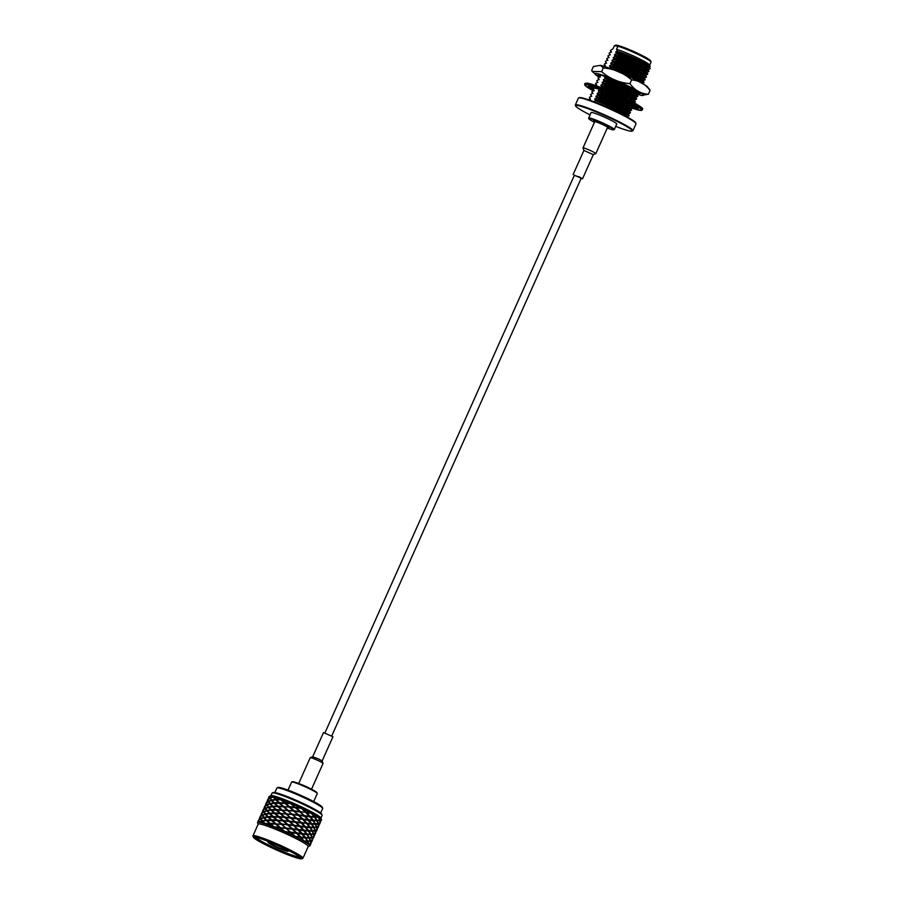 <?xml version="1.0" encoding="UTF-8"?>
<svg xmlns="http://www.w3.org/2000/svg" width="904" height="904" viewBox="0 0 904 904"><rect width="100%" height="100%" fill="white"/><g stroke="black" fill="none" stroke-linecap="round" stroke-linejoin="round"><path stroke-width="1.36" d="M263.448 817.476L260.781 818.527L260.239 817.013L262.115 815.566L265.188 818.256M261.968 815.284L261.55 813.837L260.228 816.798L262.635 815.577M259.414 822.278L262.205 821.284L264.386 823.612A28.679 2.633 -155.9 0 0 259.414 822.278A28.679 2.633 -155.9 0 0 258.872 822.199A28.679 2.633 -155.9 0 0 257.55 822.403A28.679 2.633 -155.9 0 0 257.55 822.629A28.679 2.633 -155.9 0 0 257.561 822.674L258.16 824.211M261.911 820.922L260.567 819.024L258.691 820.47L259.245 821.985L261.911 820.922L263.64 821.713M260.42 818.741L260.002 817.284L258.68 820.244L261.087 819.035M259.505 818.052L260.262 817.182M257.968 821.51L258.713 820.64M257.55 822.403L258.454 820.742L258.872 822.199M319.959 820.482L320.039 822.787L321.361 819.838L319.281 820.165M319.553 824.267L320.344 822.459M310.569 816.877L314.547 817.239L316.569 820.323L313.225 820.199L310.569 816.877L308.987 816.255L310.072 816.312L306.784 812.809L305.394 812.3L310.874 812.775A28.679 2.633 24.1 0 1 312.117 813.43L314.773 816.741L318.106 816.866A28.679 2.633 24.1 0 1 318.852 817.352L319.869 820.052L321.406 819.476A28.679 2.633 24.1 0 1 321.496 819.645A28.679 2.633 24.1 0 1 321.519 819.691A28.679 2.633 24.1 0 1 321.508 819.917L321.225 820.572L321.259 819.566M317.304 820.798L318.321 823.51L319.858 822.922L319.643 820.549L315.552 820.03M318.423 823.928L319.813 823.284L318.49 826.245L318.423 823.928L317.733 823.612M315.157 817.272L317.055 820.323L319.53 820.12L318.377 817.363L313.451 816.572M318.016 827.725L318.796 825.917M309.021 820.335L313.01 820.685L315.021 823.781L311.688 823.646L309.021 820.335L307.439 819.725L308.524 819.77L305.247 816.255L299.789 811.69L310.874 812.775A28.679 2.633 24.1 0 0 302.478 808.594L300.953 807.882A28.679 2.633 24.1 0 1 302.478 808.594L306.196 812.21M318.106 816.866A28.679 2.633 24.1 0 0 312.117 813.43L306.784 812.809M316.468 831.171L317.247 829.375M316.875 827.386L316.942 829.702L318.264 826.742L316.185 827.07M313.609 820.73L315.507 823.781L317.982 823.578L316.829 820.821L311.914 820.018M315.756 824.256L318.106 824.007L318.321 826.38L316.784 826.968L315.756 824.256L314.004 823.487M307.473 823.793L311.462 824.143L313.473 827.239L310.14 827.103L307.473 823.793L305.891 823.171L306.976 823.216L303.699 819.713L302.309 819.216L303.111 819.114L298.241 815.148L314.151 816.696L311.394 813.351M310.072 816.312L311.993 816.504M305.936 827.25L309.914 827.601L311.925 830.686L308.592 830.561L305.936 827.25L304.354 826.629L305.428 826.674L302.151 823.171L300.761 822.674L301.563 822.572L292.376 814.538L298.738 814.899L293.913 811.08L300.93 812.052M315.327 830.844L316.728 830.2L315.406 833.16L314.648 830.527M314.208 827.714L315.236 830.426L316.773 829.838L316.558 827.465L312.468 826.945M312.072 824.188L315.281 824.279L316.445 827.036L313.959 827.239L312.072 824.188L310.366 823.476M308.524 819.77L312.603 820.154L305.981 812.707M303.111 819.114L310.388 819.951M314.92 834.629L315.711 832.833M295.631 807.238L300.953 807.882A28.679 2.633 24.1 0 0 291.608 803.701L290.06 803.046A28.679 2.633 24.1 0 1 291.608 803.701L295.461 807.634L301.394 808.3M301.439 808.345L289.551 807.114L295.461 807.634L291.054 803.656M305.247 816.255L309.846 816.798M304.648 815.668L309.326 816.222M304.388 830.708L308.366 831.058L310.377 834.143L307.044 834.019L304.388 830.708L302.806 830.087L303.88 830.132L300.603 826.629L299.213 826.12L300.015 826.03L286.466 814.029L292.376 814.538L288.003 810.583L294.082 810.696L300.06 811.939L290.715 803.622L285.37 803.351L284.896 802.684L290.06 803.046A28.679 2.633 24.1 0 0 281.381 799.588L280.07 799.102A28.679 2.633 24.1 0 1 281.381 799.588L284.896 802.684M294.76 811.295L300.06 811.939L304.433 816.154L299.382 815.51M295.405 807.735L299.913 811.815M313.372 838.087L314.163 836.279M313.778 834.302L313.857 836.618L315.18 833.657L313.1 833.985M312.66 831.171L315.01 830.923L315.225 833.296L313.688 833.884L312.66 831.171L310.919 830.403M310.524 827.646L312.422 830.686L314.897 830.493L313.744 827.725L308.818 826.934M306.976 823.216L311.055 823.6L307.439 819.725L297.834 818.967M301.563 822.572L308.829 823.408M303.699 819.713L308.298 820.256M294.082 810.696L289.393 806.583L294.738 807.136M298.738 814.899L303.834 815.555M292.546 814.142L298.241 815.148L293.913 811.08L288.003 810.583L293.913 811.08L285.37 803.351L280.048 803.328L279.279 802.549L285.37 803.351L281.596 799.87L276.296 799.78L280.048 803.328L274.748 803.238L277.731 806.006L289.472 807.114M312.23 837.748L313.631 837.115L312.309 840.076L311.552 837.432M311.123 834.629L312.14 837.33L313.677 836.754L313.462 834.369L309.371 833.861M308.976 831.092L312.196 831.183L313.349 833.94L310.874 834.143L308.976 831.092L307.27 830.392M295.642 821.815L305.891 823.171L302.151 823.171M297.19 818.357L302.309 819.216L296.761 818.662M302.84 834.155L306.829 834.516L308.84 837.601L305.495 837.477L302.84 834.155L301.258 833.544L302.343 833.59L299.066 830.075L293.608 825.521L309.507 827.07L306.75 823.713M305.428 826.674L307.349 826.877M311.823 841.545L312.614 839.737M273.562 796.966L275.856 799.351L280.07 799.102A28.679 2.633 24.1 0 0 273.562 796.966A28.679 2.633 24.1 0 0 272.725 796.74L270.059 797.803L269.505 796.277A28.679 2.633 24.1 0 1 272.725 796.74L273.799 797.226M287.845 810.04L283.969 806.684L289.167 807.08L293.19 810.583M283.969 806.684L278.5 806.786L277.731 806.006M298.365 815.272L293.868 811.182M293.212 814.741L298.512 815.397L302.286 819.013M287.924 810.572L275.63 799.848L272.014 800.413L274.307 802.808L278.522 802.56M286.297 813.498L282.432 810.142L287.63 810.538L292.376 814.538L286.466 814.029L291.642 814.041M282.432 810.142L288.003 810.583L296.975 818.854L291.664 818.199M275.2 799.418L271.697 800.051L270.228 798.096L273.019 797.091L276.873 800.221M310.287 845.003L311.066 843.195M310.693 841.217L310.761 843.522L312.083 840.562L310.004 840.901M309.575 838.076L311.925 837.827L312.129 840.2L310.592 840.788L309.575 838.076L307.823 837.307M307.428 834.55L309.326 837.601L311.801 837.398L310.648 834.641L305.733 833.838M301.292 837.612L305.281 837.974L307.292 841.059L303.947 840.935L301.292 837.612L299.71 836.991L300.795 837.036L297.518 833.533L296.116 833.036L296.93 832.934L292.06 828.968L307.97 830.516L301.337 823.069L295.427 822.312L290.828 817.996L296.806 818.708M303.88 830.132L305.744 830.324M296.297 822.425L301.337 823.069M290.998 817.6L296.32 818.244L292.32 814.64M300.603 826.629L305.213 827.171M300.015 826.03L304.693 826.595M282.285 810.266L276.952 810.244L276.195 809.464L282.285 810.266L277.517 806.504L273.211 806.696L276.952 810.244L271.663 810.154L274.647 812.922L286.466 814.029L282.285 810.266M276.974 806.018L272.759 806.255L270.465 803.871L274.082 803.294L278.5 806.786L276.5 804.888M273.652 802.876L271.482 800.548L268.68 801.543L270.149 803.509L273.652 802.876L275.325 803.667M271.177 800.187L268.511 801.26L267.968 799.735L269.833 798.3L272.918 800.978M269.686 798.017L269.279 796.56L267.957 799.52L270.364 798.3M309.145 844.664L310.547 844.02L309.914 845.828A28.679 2.633 -155.9 0 0 309.145 844.664A28.679 2.633 -155.9 0 0 308.716 844.313A28.679 2.633 -155.9 0 0 304.343 841.466L307.563 841.545L308.716 844.313M308.027 841.534L309.055 844.246L310.592 843.658L310.377 841.285L306.286 840.765M305.88 838.008L309.1 838.087L310.253 840.856L307.778 841.048L305.88 838.008L304.185 837.296M298.467 829.476L303.145 830.053L303.665 830.629L299.066 830.075M295.077 836.539L300.06 836.957L295.382 836.392L286.184 828.358L292.557 828.731L287.732 824.9L294.094 825.273L289.449 821.058L295.156 822.064L286.41 814.029M285.144 831.872L290.512 832.426L284.816 831.42L280.274 827.849L286.184 828.358L281.822 824.403L287.901 824.504L283.212 820.403L295.28 822.188M290.127 821.657L295.427 822.312L299.8 826.516L294.749 825.883M284.76 816.945L290.828 817.996L284.918 817.487L280.884 813.6L286.082 813.984L290.094 817.498M289.449 821.058L285.427 817.521L290.772 818.097M283.212 820.403L278.714 816.515L285.427 817.521L280.737 813.724L275.415 813.69L274.647 812.922M294.094 825.273L299.19 825.928M286.139 828.459L280.274 827.849L285.461 827.872L290.512 832.426L306.422 833.974L303.665 830.629M302.343 833.59L304.196 833.782M268.782 797.328L269.29 796.356A28.679 2.633 24.1 0 1 269.358 796.322A28.679 2.633 24.1 0 1 269.505 796.277M269.539 796.458L269.29 796.356A28.679 2.633 24.1 0 0 269.143 796.492L268.883 797.079M280.884 813.6L272.545 806.752L268.929 807.328L271.211 809.713L275.438 809.475M272.115 806.334L268.601 806.967L267.143 805.001L269.934 804.006L273.776 807.125M269.629 803.656L268.296 801.746L266.42 803.193L266.974 804.707L269.629 803.656L271.369 804.436M268.149 801.464L266.409 802.978L267.731 800.017L268.816 801.758M267.234 800.786L267.991 799.904M304.343 841.466A28.679 2.633 -155.9 0 0 303.326 840.889A28.679 2.633 -155.9 0 0 295.97 836.991L304.874 837.432L293.608 825.521L288.579 825.115M300.795 837.036L302.716 837.24M293.201 829.33L298.252 829.974M292.557 828.731L297.653 829.375M286.353 827.962L292.06 828.968L287.732 824.9L281.664 823.86L287.732 824.9L283.37 820.945L289.28 821.453L282.986 820.9L279.189 817.171L273.867 817.159L273.098 816.38L279.189 817.171L274.42 813.408L270.115 813.6L273.867 817.159L268.567 817.058L272.319 820.606L271.55 819.826L276.33 819.917L283.291 820.934M284.839 817.476L293.732 825.634M279.336 817.046L284.534 817.442L288.557 820.956M287.901 824.504L293.224 825.16L289.223 821.555M297.518 833.533L302.117 834.076M296.93 832.934L301.597 833.499M273.889 812.922L269.663 813.171L267.381 810.786L270.997 810.21L275.415 813.69L273.358 811.747M270.567 809.792L268.386 807.453L265.595 808.458L267.064 810.413L270.567 809.792L272.228 810.583M268.092 807.102L265.426 808.165L264.872 806.65L266.748 805.204L269.833 807.894M266.601 804.922L266.183 803.475L264.861 806.436L266.601 804.922L267.279 805.215M292.161 829.07L287.687 825.002M287.031 828.572L292.331 829.217L296.704 833.431L291.653 832.787M281.664 823.86L277.788 820.504L282.986 820.9L287.009 824.403M277.788 820.504L267.019 820.516L270.013 823.284L281.822 824.403L269.448 813.668L265.832 814.244L268.126 816.628L272.341 816.391M291.009 832.177L296.105 832.833M265.686 804.232L266.443 803.362M269.019 813.238L265.516 813.871L264.047 811.916L266.838 810.911L270.691 814.041M266.544 810.56L265.2 808.662L263.324 810.097L263.878 811.622L266.544 810.56L268.285 811.351M265.053 808.379L263.313 809.882L264.635 806.922L265.731 808.673M264.149 807.69L264.895 806.82M281.777 824.391L290.783 832.674L285.483 832.019A28.679 2.633 -155.9 0 0 283.912 831.318A28.679 2.633 -155.9 0 0 274.703 827.42L280.274 827.849L283.912 831.318M280.116 827.318L276.251 823.962L281.449 824.358L285.461 827.872M276.251 823.962L270.771 824.064L270.013 823.284M290.647 832.55L294.557 836.29A28.679 2.633 -155.9 0 0 285.483 832.019M264.996 814.018L262.329 815.069L261.776 813.555L263.652 812.108L266.736 814.809M263.505 811.837L263.098 810.379L261.764 813.34L263.505 811.837L264.183 812.131M280.195 827.849L267.9 817.126L264.284 817.691L266.578 820.086L270.793 819.838M270.556 823.77L274.082 826.877L279.234 827.239L284.274 831.477M267.471 816.696L265.29 814.368L262.499 815.363L263.968 817.329L267.471 816.696L269.143 817.487M262.601 811.148L263.346 810.278M261.053 814.606L261.81 813.736M265.923 820.154L263.753 817.826L260.951 818.821L262.42 820.787L265.923 820.154L267.595 820.956M269.256 823.295L265.03 823.544L262.736 821.148L264.77 820.775L266.352 820.583L270.771 824.064L265.482 823.973A28.679 2.633 -155.9 0 0 264.386 823.612M299.36 856.845A23.662 2.17 24.1 0 1 277.076 849.003A23.662 2.17 24.1 0 1 256.386 837.624M256.578 837.646A24.521 2.249 24.1 0 1 280.963 846.856A24.521 2.249 24.1 0 1 299.992 857.591A24.521 2.249 24.1 0 1 276.692 849.862A24.521 2.249 24.1 0 1 255.403 837.646A24.521 2.249 24.1 0 1 256.578 837.646M254.849 836.81A26.532 2.429 24.1 0 1 283.427 847.794A26.532 2.429 24.1 0 1 301.642 858.8A26.532 2.429 24.1 0 1 276.624 850.031A26.532 2.429 24.1 0 1 253.402 837.228A26.532 2.429 24.1 0 1 254.849 836.81M270.895 795.746L272.081 793.079A27.391 2.509 24.1 0 1 272.285 792.921L273.415 792.492A26.532 2.429 24.1 0 1 274.68 792.492A26.532 2.429 24.1 0 1 301.055 802.458A26.532 2.429 24.1 0 1 321.643 814.063L322.084 815.193A27.391 2.509 24.1 0 1 322.095 815.453L320.909 818.109M253.402 837.228L252.973 836.098A27.391 2.509 24.1 0 1 252.962 835.838A27.391 2.509 24.1 0 1 254.465 835.669A27.391 2.509 24.1 0 1 286.568 848.257A27.391 2.509 24.1 0 1 302.964 858.212A27.391 2.509 24.1 0 1 302.772 858.371L301.642 858.8M272.285 792.921A27.391 2.509 24.1 0 1 273.596 792.921A27.391 2.509 24.1 0 1 300.829 803.204A27.391 2.509 24.1 0 1 322.084 815.193M252.962 835.838L258.205 824.109A27.391 2.509 24.1 0 1 259.979 823.985A27.391 2.509 24.1 0 1 291.811 836.516A27.391 2.509 24.1 0 1 308.219 846.483L302.964 858.212M321.496 819.645L320.841 817.962A27.391 2.509 -155.9 0 0 299.586 805.972A27.391 2.509 -155.9 0 0 272.353 795.678A27.391 2.509 -155.9 0 0 271.053 795.678L269.358 796.322M317.756 816.866L318.852 817.352A28.679 2.633 24.1 0 1 321.406 819.476M295.97 836.991A28.679 2.633 -155.9 0 0 294.557 836.29M274.703 827.42A28.679 2.633 -155.9 0 0 273.245 826.832A28.679 2.633 -155.9 0 0 265.482 823.973M274.782 823.386L271.336 820.323M275.618 823.42L272.104 820.323M280.782 823.781L276.952 820.459M274.183 827.205L268.725 822.12M271.55 819.826L270.319 818.708M276.33 819.917L272.872 816.866M277.166 819.962L273.652 816.866M282.33 820.323L278.488 817.001M300.738 822.47L296.975 818.854M306.241 823.137L302.885 819.612M258.465 820.538L258.725 819.86M273.098 816.38L271.867 815.25M277.878 816.47L274.42 813.408M278.714 816.515L275.189 813.408M283.879 816.866L280.037 813.555M307.778 819.679L304.433 816.154M260.013 817.08L260.262 816.402M279.426 813.012L275.969 809.961M280.263 813.058L276.737 809.95M285.415 813.419L281.585 810.097M261.561 813.634L261.81 812.945M276.195 809.464L274.952 808.345M280.974 809.555L277.517 806.504M281.811 809.6L278.285 806.504M286.963 809.961L283.133 806.639M300.286 811.442L296.309 807.837M305.371 812.108L301.608 808.492M263.109 810.176L263.358 809.498M282.511 806.097L279.065 803.046M283.347 806.142L279.833 803.046M288.512 806.504L284.67 803.181M289.393 806.583L285.517 803.227M264.646 806.718L264.906 806.04M279.279 802.549L278.003 801.385M284.059 802.65L280.613 799.588M266.194 803.26L266.454 802.582M267.742 799.803L267.991 799.125M303.326 840.889L300.569 837.533M300.06 836.957L296.704 833.431M273.245 826.832L269.787 823.781M279.234 827.239L275.404 823.917M303.145 830.053L299.8 826.516M286.941 851.048A10.328 0.949 24.1 0 1 275.822 846.765A10.328 0.949 24.1 0 1 268.725 842.483A10.328 0.949 24.1 0 1 278.466 845.895A10.328 0.949 24.1 0 1 287.506 850.879A10.328 0.949 24.1 0 1 286.941 851.048M287.427 851.285A10.904 0.994 24.1 0 1 276.59 847.184A10.904 0.994 24.1 0 1 268.138 842.415A10.904 0.994 24.1 0 1 278.488 845.85A10.904 0.994 24.1 0 1 287.947 851.285A10.904 0.994 24.1 0 1 287.427 851.285M287.325 850.653A10.034 0.915 24.1 0 1 286.805 850.664A10.034 0.915 24.1 0 1 276.692 846.833A10.034 0.915 24.1 0 1 269.03 842.46M268.138 842.415L267.844 841.669A11.47 1.051 24.1 0 1 267.844 841.556A11.47 1.051 24.1 0 1 268.386 841.477M288.489 850.472A11.47 1.051 24.1 0 1 288.783 850.924A11.47 1.051 24.1 0 1 288.704 850.992L287.947 851.285M274.85 792.514L276.861 788.028A25.097 2.305 24.1 0 1 277.042 787.87A25.097 2.305 24.1 0 1 300.716 796.175A25.097 2.305 24.1 0 1 322.671 808.278A25.097 2.305 24.1 0 1 322.683 808.515L320.671 813.012M277.042 787.87L278.172 787.452A24.238 2.226 24.1 0 1 301.032 795.463A24.238 2.226 24.1 0 1 322.231 807.159L322.671 808.278M288.037 790.096L291.608 782.107A14.057 1.288 24.1 0 1 291.709 782.016A14.057 1.288 24.1 0 1 292.376 782.016A14.057 1.288 24.1 0 1 306.354 787.294A14.057 1.288 24.1 0 1 317.259 793.452A14.057 1.288 24.1 0 1 317.27 793.576L313.688 801.577M291.709 782.016L292.467 781.734A13.481 1.232 24.1 0 1 305.179 786.197A13.481 1.232 24.1 0 1 316.965 792.695L317.259 793.452M311.518 789.226L323.044 763.451A7.029 0.644 -155.9 0 0 323.044 763.383A7.029 0.644 -155.9 0 0 318.841 760.897A7.029 0.644 -155.9 0 0 310.275 757.665A7.029 0.644 -155.9 0 0 310.219 757.71L298.682 783.486M319.01 759.111L312.682 756.772L323.519 732.545L332.943 736.76L322.118 760.976L319.01 759.111M301.382 784.559A7.786 0.712 24.1 0 1 308.919 787.926M331.768 735.879L581.204 178.246L574.402 175.195L324.954 732.839M603.341 124.888A7.029 0.644 24.1 0 1 607.544 127.441L595.815 153.669A7.029 0.644 24.1 0 1 595.77 153.703A7.029 0.644 24.1 0 0 591.611 151.115A7.029 0.644 24.1 0 0 582.99 147.928L594.719 121.701A7.029 0.644 24.1 0 1 603.341 124.888M607.409 127.758A7.955 0.734 -155.9 0 0 608.336 127.871A7.955 0.734 -155.9 0 0 608.211 127.532A7.955 0.734 -155.9 0 0 600.12 123.34A7.955 0.734 -155.9 0 0 593.871 121.396A7.955 0.734 -155.9 0 0 594.572 122.017M608.336 127.871L608.9 127.656A8.385 0.768 -155.9 0 0 608.968 127.611A8.385 0.768 -155.9 0 0 608.776 127.306A8.385 0.768 -155.9 0 0 600.595 123.034A8.385 0.768 -155.9 0 0 593.645 120.763A8.385 0.768 -155.9 0 0 593.657 120.842L593.871 121.396M593.702 120.966A8.464 0.78 24.1 0 1 593.578 120.729A8.464 0.78 24.1 0 1 601.623 123.475A8.464 0.78 24.1 0 1 609.025 127.645A8.464 0.78 24.1 0 1 608.765 127.713M594.459 122.289A13.628 1.254 24.1 0 1 588.877 118.752A13.628 1.254 24.1 0 1 589.623 118.537A13.628 1.254 24.1 0 1 604.29 124.176A13.628 1.254 24.1 0 1 613.646 129.826A13.628 1.254 24.1 0 1 607.285 128.029M588.877 118.752L588.662 118.187A14.057 1.288 24.1 0 1 588.651 118.051A14.057 1.288 24.1 0 1 589.419 117.972A14.057 1.288 24.1 0 1 603.985 123.52A14.057 1.288 24.1 0 1 614.313 129.532A14.057 1.288 24.1 0 1 614.211 129.611L613.646 129.826M588.651 118.051L591.103 112.582A14.057 1.288 24.1 0 1 591.871 112.491A14.057 1.288 24.1 0 1 606.426 118.04A14.057 1.288 24.1 0 1 616.754 124.051L614.313 129.532M590.063 114.898A31.03 2.848 24.1 0 1 575.611 105.937A31.03 2.848 24.1 0 1 577.306 105.452A31.03 2.848 24.1 0 1 610.731 118.3A31.03 2.848 24.1 0 1 632.032 131.17A31.03 2.848 24.1 0 1 615.726 126.368M575.611 105.937L575.351 105.26A31.55 2.893 24.1 0 1 575.339 104.966A31.55 2.893 24.1 0 1 577.068 104.774A31.55 2.893 24.1 0 1 609.748 117.226A31.55 2.893 24.1 0 1 632.936 130.73A31.55 2.893 24.1 0 1 632.71 130.922L632.032 131.17M575.339 104.966L578.413 98.084A31.55 2.893 24.1 0 1 578.65 97.892A31.55 2.893 24.1 0 1 580.153 97.892A31.55 2.893 24.1 0 1 611.522 109.746A31.55 2.893 24.1 0 1 636.009 123.554A31.55 2.893 24.1 0 1 636.02 123.848L632.936 130.73M578.65 97.892L579.328 97.643A31.03 2.848 24.1 0 1 580.809 97.632A31.03 2.848 24.1 0 1 611.658 109.294A31.03 2.848 24.1 0 1 635.749 122.876L636.009 123.554M601.635 71.653L603.296 67.947L600.459 65.337L593.408 66.534L591.747 70.241L592.154 71.393L601.635 71.653C609.714 78.738 619.15 82.739 629.952 83.643L631.614 79.936C623.534 72.851 614.098 68.851 603.296 67.947M629.952 83.643C634.732 90.264 640.879 93.79 648.383 94.231L650.044 90.524C645.264 83.914 639.128 80.388 631.614 79.936M648.383 94.231L641.343 95.428L637.444 94.31M600.459 65.337C604.573 66.173 616.471 70.569 631.082 77.541C651.208 88.084 645.603 85.417 649.637 89.383L650.044 90.524M601.341 65.608A26.6 2.441 24.1 0 1 631.06 77.529A26.6 2.441 24.1 0 1 641.049 82.716M599.216 77.156A26.6 2.441 24.1 0 1 596.267 73.405A26.6 2.441 24.1 0 1 627.444 85.62A26.6 2.441 24.1 0 1 637.467 94.31M599.894 76.863A22.973 2.102 24.1 0 1 598.29 74.908A22.973 2.102 24.1 0 1 599.386 74.908A22.973 2.102 24.1 0 1 621.907 83.383A22.973 2.102 24.1 0 1 640.009 93.496A22.973 2.102 24.1 0 1 640.055 93.587A22.973 2.102 24.1 0 1 638.495 93.892M598.55 75.292A22.713 2.079 -155.9 0 0 600.12 76.637M638.936 93.632A22.713 2.079 -155.9 0 0 639.93 93.462A22.713 2.079 -155.9 0 0 639.953 93.406M650.1 66.218L649.66 65.054A20.08 1.842 -155.9 0 0 636.585 57.449A20.08 1.842 -155.9 0 0 616.539 49.302L617.918 46.228L614.415 45.731L613.036 48.805L610.415 50.545L611.545 52.093M599.431 74.908L600.414 76.964M599.205 75.303L600.053 76.806L597.973 78.06L599.182 79.721M597.973 78.06L598.979 79.213L596.73 80.829L597.939 82.49M596.73 80.829L597.578 82.332L595.499 83.597L596.708 85.247M595.499 83.597L596.504 84.739L594.425 85.993M595.103 87.857L593.024 89.123L594.233 90.773M593.024 89.123L594.03 90.264L591.792 91.88L593.001 93.541M591.792 91.88L592.798 93.022L590.549 94.649L591.758 96.31M590.549 94.649L591.397 96.152L589.318 97.406L590.527 99.067M589.318 97.406L590.165 98.909L588.244 99.813M627.421 117.407L621.568 113.452L601.488 104.672M627.173 116.548L629.014 115.814L628.291 115.26L615.714 108.762L595.521 100.728L593.589 101.655L614.641 109.7L626.144 115.599L627.026 116.865M629.014 115.814L623.624 112.141L595.679 100.378L594.674 99.237L615.714 107.293L628.653 114.638M629.184 115.452L628.246 114.141M594.674 99.237L599.521 100.344L615.873 106.932L627.387 112.842L628.269 114.107M628.416 113.78L630.257 113.045L624.698 109.734L596.753 97.971L595.905 96.468L616.946 104.525L629.896 111.87M594.832 98.875L596.753 97.971M630.257 113.045L617.104 105.644L596.911 97.609M630.416 112.684L629.489 111.373M595.905 96.468L600.753 97.575L617.116 104.175L628.619 110.073L629.5 111.339M629.647 111.022L631.489 110.288L625.93 106.977L597.985 95.202L597.149 93.7L618.189 101.768L631.128 109.113M596.064 96.106L597.985 95.202M631.489 110.288L618.347 102.875L598.154 94.841M631.647 109.926L630.721 108.616M597.149 93.7L601.985 94.807L618.347 101.406L629.851 107.316L630.743 108.582M630.879 108.254L632.732 107.519L627.173 104.209L599.228 92.445L598.38 90.942L619.421 98.999L632.371 106.344M597.307 93.349L599.228 92.445M632.732 107.519L619.579 100.118L599.386 92.084M632.89 107.158L631.094 104.548L619.579 98.649L603.228 92.05L598.38 90.942M632.122 105.497L633.964 104.751M598.538 90.581L600.459 89.677M632.642 102.005L612.516 92.321M633.354 102.728L635.196 101.994L629.636 98.683L601.702 86.908L600.855 85.417L621.895 93.474L634.834 100.819M599.781 87.824L601.702 86.908M635.196 101.994L622.054 94.581L601.861 86.558M635.365 101.632L634.427 100.321M600.855 85.417L605.703 86.524L622.054 93.112L633.568 99.022L634.45 100.287M634.597 99.96L636.439 99.225L630.879 95.926L602.934 84.151L602.087 82.648L623.127 90.716L636.077 98.061M601.013 85.055L602.934 84.151M636.439 99.225L623.285 91.824L603.092 83.79M636.597 98.875L635.67 97.564M602.087 82.648L606.934 83.756L623.297 90.355L634.8 96.253L635.681 97.519M635.828 97.203L637.67 96.468L632.111 93.157L604.166 81.383L603.33 79.891L624.37 87.948L637.309 95.293M602.245 82.287L604.166 81.383M637.67 96.468L624.528 89.055L604.335 81.032M637.828 96.106L636.902 94.796M603.33 79.891L608.166 80.998L624.528 87.586L636.032 93.496L636.924 94.762M637.06 94.434L638.913 93.7L633.354 90.4L605.409 78.625L604.561 77.122L609.251 78.591L628.28 86.422M603.488 79.529L605.409 78.625M638.913 93.7L625.76 86.298L605.567 78.264M639.071 93.338L638.145 92.027M605.228 76.557L604.561 77.122M641.919 83.202L636.563 79.936L620.551 72.727M642.009 83.383L643.851 82.648L638.292 79.337L610.347 67.563L609.511 66.071L630.551 74.128L643.49 81.473M608.426 68.478L610.347 67.563M643.851 82.648L630.709 75.235L610.516 67.212M644.01 82.287L642.213 79.676L630.709 73.766L614.347 67.178L609.511 66.071M643.241 80.614L645.094 79.88L639.535 76.58L611.59 64.805L610.742 63.303L631.783 71.371L644.733 78.716M609.669 65.709L611.59 64.805M645.094 79.88L631.941 72.478L611.748 64.444M645.253 79.529L643.456 76.908L631.941 71.009L615.59 64.41L610.742 63.303M644.484 77.857L646.326 77.122L640.766 73.812L612.822 62.037L611.974 60.545L633.026 68.602L645.964 75.947M610.901 62.941L612.822 62.037M646.326 77.122L633.173 69.71L612.98 61.687M646.484 76.761L644.688 74.151L633.184 68.241L616.822 61.653L611.974 60.545M645.716 75.088L647.558 74.354L641.998 71.054L614.065 59.28L613.217 57.777L634.258 65.834L647.196 73.179M612.144 60.184L614.065 59.28M647.558 74.354L634.416 66.953L614.223 58.918M647.727 73.992L645.931 71.382L634.416 65.483L618.065 58.884L613.217 57.777M646.959 72.331L648.801 71.597L643.241 68.286L615.296 56.511L614.449 55.008L635.489 63.077L648.439 70.422M613.375 57.415L615.296 56.511M648.801 71.597L635.648 64.184L615.454 56.161M648.959 71.235L648.032 69.924M614.449 55.008L619.296 56.116L635.659 62.715L647.162 68.625L648.044 69.89M648.191 69.563L650.032 68.828L644.473 65.517L616.528 53.754L615.692 52.251L636.732 60.308L649.671 67.653M614.607 54.658L616.528 53.754M650.032 68.828L636.891 61.427L616.697 53.392M650.191 68.467L649.264 67.156M615.692 52.251L620.528 53.359L636.891 59.958L648.394 65.856L649.287 67.122M649.422 66.806L650.213 66.534L649.637 65.291M615.85 51.89L617.319 51.223C628.664 54.828 649.784 64.873 650.213 66.534M610.415 50.545L611.172 51.935L609.093 53.189L610.302 54.85M609.093 53.189L609.94 54.692L607.861 55.958L609.07 57.619M607.861 55.958L608.708 57.46L606.618 58.715L607.838 60.376M606.618 58.715L607.624 59.867L605.386 61.483L606.595 63.144M605.386 61.483L606.234 62.986L604.154 64.252L605.364 65.902M604.154 64.252L605.16 65.393L603.07 66.647M617.319 51.223L616.539 49.302M651.016 62.218A20.08 1.842 -155.9 0 0 651.038 62.173A20.08 1.842 -155.9 0 0 651.027 61.98L650.564 60.783A19.165 1.763 -155.9 0 0 633.806 51.539A19.165 1.763 -155.9 0 0 615.737 45.2L614.415 45.731A20.08 1.842 -155.9 0 0 614.381 45.776A20.08 1.842 -155.9 0 0 614.37 45.821M651.027 61.98A20.08 1.842 -155.9 0 0 637.964 54.364A20.08 1.842 -155.9 0 0 617.918 46.228M574.266 175.5L579.43 176.947L582.515 178.822L581.08 178.54M583.927 150.437L593.318 154.629M573.091 174.608L583.927 150.38L582.99 147.996A7.029 0.644 24.1 0 1 582.99 147.928M593.148 89.304A23.233 2.136 24.1 0 1 592.176 88.389L588.594 86.92A27.244 2.497 24.1 0 1 588.391 86.332A27.244 2.497 24.1 0 1 588.402 86.309L592.041 87.993A23.233 2.136 24.1 0 1 592.052 87.97A23.233 2.136 24.1 0 1 592.843 87.778L589.171 86.106A27.244 2.497 24.1 0 1 590.809 86.332L593.928 87.937A23.233 2.136 24.1 0 1 596.617 88.648L593.419 87.021A27.244 2.497 24.1 0 1 596.629 88.061L598.742 89.326A23.233 2.136 24.1 0 1 602.923 90.852L600.674 89.53A27.244 2.497 24.1 0 1 604.979 91.214L605.782 91.959A23.233 2.136 24.1 0 1 610.81 94.061L609.861 93.248A27.244 2.497 24.1 0 1 614.596 95.327L613.952 95.44A23.233 2.136 24.1 0 1 619.059 97.79L619.556 97.598A27.244 2.497 24.1 0 1 624.009 99.756L622.02 99.214A23.233 2.136 24.1 0 1 626.438 101.463L628.291 101.937A27.244 2.497 24.1 0 1 631.783 103.836L628.743 102.728A23.233 2.136 24.1 0 1 631.794 104.536L634.744 105.587A27.244 2.497 24.1 0 1 636.732 106.943L633.128 105.429A23.233 2.136 24.1 0 1 634.348 106.525L637.919 108.005A27.244 2.497 24.1 0 1 638.134 108.582A27.244 2.497 24.1 0 1 638.122 108.616L634.472 106.932A23.233 2.136 24.1 0 1 634.472 106.943A23.233 2.136 24.1 0 1 633.681 107.135L637.343 108.819A27.244 2.497 24.1 0 1 635.715 108.582L632.811 107.09M632.54 107.61L633.105 107.904A27.244 2.497 24.1 0 1 632.382 107.678M593.668 90.004L591.781 89.326A27.244 2.497 24.1 0 1 589.781 87.97L593.239 89.417M593.883 88.4L594.03 88.084A23.233 2.136 24.1 0 1 593.657 87.801M633.489 105.711L633.229 105.576A23.233 2.136 24.1 0 1 632.427 105.395M592.448 87.79L592.176 88.389M633.229 105.576L632.619 106.943M634.088 106.231L633.681 107.135M642.236 109.949A31.55 2.893 24.1 0 0 619.048 96.445A31.55 2.893 24.1 0 0 586.368 83.993A31.55 2.893 24.1 0 0 584.639 84.185L584.798 85.112L593.306 90.852A31.12 2.859 24.1 0 1 586.56 84.569A31.12 2.859 24.1 0 1 629.523 102.095A31.12 2.859 24.1 0 1 631.659 107.994L641.411 110.446L642.518 109.327C641.049 108.254 647.976 110.525 630.144 100.683C615.726 93.123 592.753 83.733 587.08 83.123L584.911 83.563A31.55 2.893 24.1 0 1 586.651 83.371A31.55 2.893 24.1 0 1 619.33 95.824A31.55 2.893 24.1 0 1 642.518 109.327M587.193 83.157A31.12 2.859 24.1 0 1 619.183 95.327A31.12 2.859 24.1 0 1 642.315 108.717M308.174 846.585L309.71 846.008M319.677 824.019L320.253 822.719M258.069 821.261L258.589 820.097M259.617 817.804L260.137 816.64M261.154 814.357L261.674 813.193M262.702 810.899L263.222 809.735M264.25 807.441L264.77 806.278M265.799 803.984L266.318 802.82M267.335 800.526L267.866 799.362M310.4 844.754L310.987 843.455M311.948 841.296L312.524 839.997M313.496 837.85L314.072 836.539M315.033 834.392L315.62 833.092M316.581 830.934L317.168 829.635M318.129 827.476L318.716 826.177M312.716 756.75L310.275 757.665M322.106 760.942L323.044 763.383M592.335 71.653L599.194 77.168M638.552 92.524L638.066 91.869M613.025 48.816L614.381 45.776M649.705 65.167L651.038 62.173M582.515 178.822L593.352 154.595M593.352 154.618L595.77 153.703M584.639 84.185L584.911 83.563"/></g></svg>
